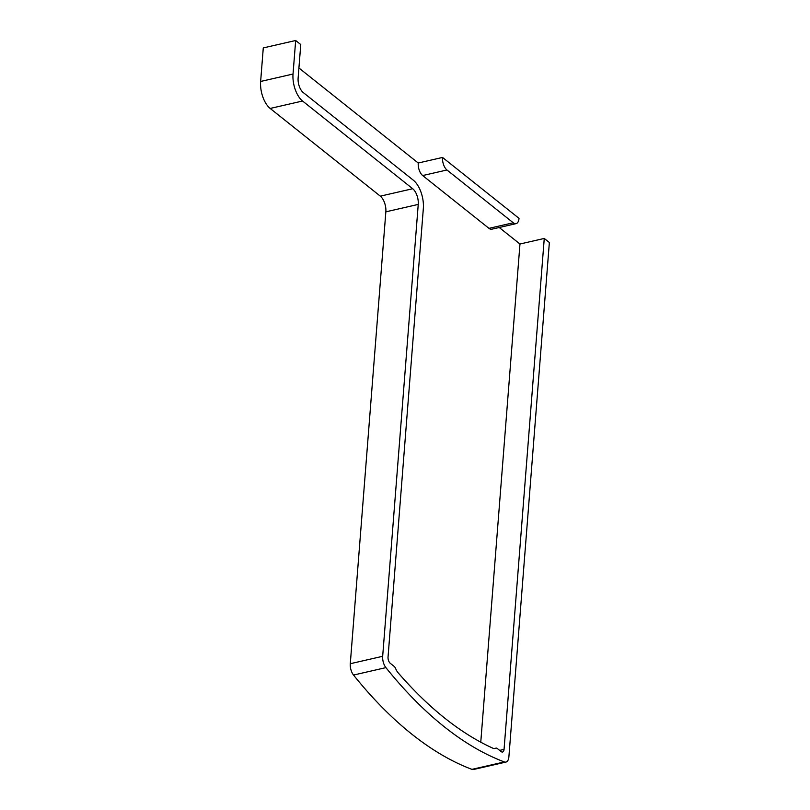 <?xml version="1.0" encoding="UTF-8"?>
<svg xmlns="http://www.w3.org/2000/svg" width="810" height="810" viewBox="0 0 810 810"><rect width="100%" height="100%" fill="white"/><g stroke="black" fill="none" stroke-linecap="round" stroke-linejoin="round"><path stroke-width="1.21" d="M446.958 169.989L513.256 222.78A9.588 4.799 77.1 0 0 516.061 223.641A9.588 4.799 77.1 0 0 519.018 218.346L442.533 157.444A9.588 4.799 77.1 0 0 446.958 169.989L422.668 175.557L488.967 228.349A9.588 4.799 77.1 0 0 491.771 229.21L516.061 223.641M298.92 67.999L418.233 163.012A9.588 4.799 77.1 0 0 422.668 175.557M442.533 157.444L418.233 163.012M499.223 227.499L519.969 244.012L480.765 742.183M505.936 762.078A9.588 4.799 -102.9 0 1 504.357 761.937A467.157 233.574 -102.9 0 1 385.914 667.622A9.588 4.799 -102.9 0 1 382.674 656.292L418.243 204.414A11.988 5.994 77.1 0 0 412.705 188.73L302.555 101.017A20.625 10.307 -102.9 0 1 293.028 74.034L295.67 40.5L263.28 47.922L260.638 81.466A20.625 10.307 -102.9 0 0 270.165 108.449L380.315 196.152A11.988 5.994 77.1 0 1 385.854 211.835L350.284 663.714A9.588 4.799 -102.9 0 0 353.524 675.054A467.157 233.574 -102.9 0 0 471.967 769.368A9.588 4.799 -102.9 0 0 473.546 769.5L505.936 762.078A9.588 4.799 -102.9 0 0 508.893 756.783L549.362 242.504L544.259 238.444L519.969 244.012M295.67 40.5L300.763 44.56L298.12 78.094A11.036 5.518 -102.9 0 0 303.224 92.532L413.373 180.235A21.587 10.793 77.1 0 1 423.336 208.474L388.041 657.001A4.799 2.4 -102.9 0 0 390.258 663.279L394.075 666.326A4.799 2.4 77.1 0 1 395.483 668.26L396.13 669.667A9.588 4.799 -102.9 0 0 397.953 672.573A457.559 228.785 -102.9 0 0 492.996 748.258A9.588 4.799 -102.9 0 0 494.799 748.481A9.588 4.799 -102.9 0 0 495.031 748.42L494.566 748.531M544.259 238.444L504.053 749.382A4.799 2.4 -102.9 0 1 502.575 752.024A4.799 2.4 -102.9 0 1 501.167 751.599L497.34 748.551A4.799 2.4 77.1 0 0 495.933 748.116A4.799 2.4 77.1 0 0 495.821 748.156L495.031 748.42M471.967 769.368L504.357 761.937M353.524 675.054L385.914 667.622M350.284 663.714L382.674 656.292M385.854 211.835L418.243 204.414M380.315 196.152L412.705 188.73M270.165 108.449L302.555 101.017M260.638 81.466L293.028 74.034M504.053 749.382L499.649 750.394M513.256 222.78L488.967 228.349"/></g></svg>
